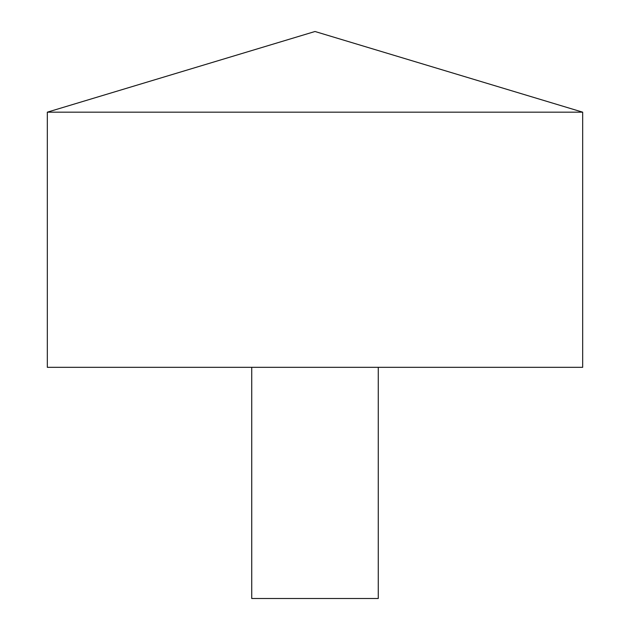 <?xml version="1.0" encoding="UTF-8"?>
<svg xmlns="http://www.w3.org/2000/svg" width="630" height="630" viewBox="0 0 630 630"><rect width="100%" height="100%" fill="white"/><g stroke="black" fill="none" stroke-linecap="round" stroke-linejoin="round"><path stroke-width="0.94" d="M582.679 112.171L47.321 112.171L47.321 367.322L582.679 367.322L582.679 112.171L315 31.5L47.321 112.171M378.268 367.322L378.268 598.5L251.732 598.5L251.732 367.322"/></g></svg>
